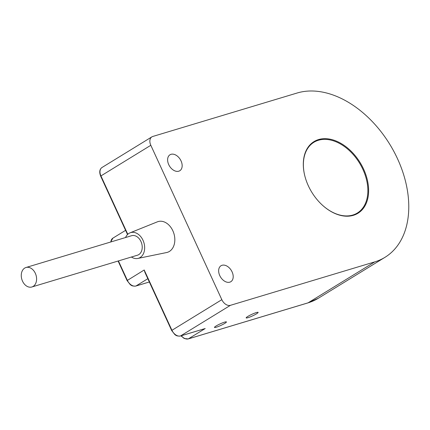 <?xml version="1.0" encoding="UTF-8"?>
<svg xmlns="http://www.w3.org/2000/svg" width="430" height="430" viewBox="0 0 430 430"><rect width="100%" height="100%" fill="white"/><g stroke="black" fill="none" stroke-linecap="round" stroke-linejoin="round"><path stroke-width="0.64" d="M304.967 176.488A41.506 27.988 -121.5 0 1 313.911 142.276A41.506 27.988 -121.5 0 1 318.431 140.261A41.506 27.988 -121.5 0 1 361.297 166.174A41.506 27.988 -121.5 0 1 357.346 213.017A41.506 27.988 -121.5 0 1 352.826 215.038A41.506 27.988 -121.5 0 1 322.79 205.513M353.385 215.312A42.038 28.348 58.5 0 0 364.93 172.22A42.038 28.348 58.5 0 0 323.247 138.723A42.038 28.348 58.5 0 0 304.94 176.381A42.038 28.348 58.5 0 0 322.876 205.588A42.038 28.348 58.5 0 0 353.385 215.312M204.207 328.826L180.557 335.948L230.432 305.321A8.036 5.418 -121.5 0 1 221.826 299.678L171.946 330.299L144.206 269.992L144.899 272.319L171.677 330.536L174.838 334.583C175.488 334.863 176.225 336.416 180.423 336.007A1.07 0.779 73.2 0 1 180.224 336.029M230.432 305.321L374.799 261.87A93.719 63.194 58.5 0 0 385 257.307A93.719 63.194 58.5 0 0 393.928 151.537A93.719 63.194 58.5 0 0 297.135 93.014L152.768 136.466A8.036 5.418 -121.5 0 0 151.892 136.858L102.017 167.485A8.036 5.418 -121.5 0 0 100.937 175.918L100.668 176.155C99.12 172.118 99.572 169.226 102.017 167.485M127.785 234.296L100.937 175.918L150.817 145.292A8.036 5.418 -121.5 0 1 151.892 136.858M150.817 145.292L221.826 299.678M178.767 171.204A9.374 6.321 -121.5 0 1 169.092 165.356A9.374 6.321 -121.5 0 1 169.984 154.778A9.374 6.321 -121.5 0 1 171 154.322A9.374 6.321 -121.5 0 1 180.681 160.175A9.374 6.321 -121.5 0 1 179.788 170.753A9.374 6.321 -121.5 0 1 178.767 171.204M229.808 282.166A9.374 6.321 -121.5 0 1 220.128 276.318A9.374 6.321 -121.5 0 1 221.02 265.74A9.374 6.321 -121.5 0 1 222.041 265.283A9.374 6.321 -121.5 0 1 231.716 271.137A9.374 6.321 -121.5 0 1 230.824 281.714A9.374 6.321 -121.5 0 1 229.808 282.166M127.527 234.543L100.668 176.155M125.549 237.532A13.411 9.75 73.2 0 1 129.005 233.366A13.411 9.75 73.2 0 1 130.091 232.818L157.375 221.837A16.066 11.68 73.2 0 1 173.913 233.603A16.066 11.68 73.2 0 1 166.614 252.539L137.804 258.446A13.411 9.75 73.2 0 1 131.413 257.022M247.997 317.684A6.584 0.855 -24.7 0 1 246.159 317.888A6.584 0.855 -24.7 0 1 251.781 314.362A6.584 0.855 -24.7 0 1 258.124 312.39A6.584 0.855 -24.7 0 1 254.657 314.857A6.584 0.855 -24.7 0 1 247.997 317.684M216.306 327.219A6.584 0.855 -24.7 0 1 214.468 327.429A6.584 0.855 -24.7 0 1 220.095 323.903A6.584 0.855 -24.7 0 1 226.433 321.925A6.584 0.855 -24.7 0 1 222.966 324.392A6.584 0.855 -24.7 0 1 216.306 327.219M24.709 268.078A10.175 7.396 -106.8 0 0 22.156 280.29A10.175 7.396 -106.8 0 0 31.858 286.987A10.175 7.396 -106.8 0 0 36.012 275.109A10.175 7.396 -106.8 0 0 25.993 267.498A10.175 7.396 -106.8 0 0 24.709 268.078M25.993 267.498L131.628 235.704A10.175 7.396 73.2 0 1 141.642 243.315A10.175 7.396 73.2 0 1 137.493 255.189L31.858 286.987M130.091 232.818A13.411 9.75 73.2 0 1 143.894 242.638A13.411 9.75 73.2 0 1 137.804 258.446M147.834 278.699L135.966 285.988A1.07 0.779 73.2 0 1 135.832 286.047L149.344 281.983L135.966 285.988A8.036 5.418 -121.5 0 1 127.355 280.338L118.427 260.929M135.633 286.074A1.07 0.779 73.2 0 0 135.832 286.047C131.634 286.455 130.897 284.902 130.247 284.622L127.086 280.575L144.206 269.992M171.677 330.536L171.946 330.299A8.036 5.418 -121.5 0 0 180.557 335.948A1.07 0.779 73.2 0 1 180.423 336.007L204.701 328.697M205.201 328.525L188.351 338.872A1.07 0.779 73.2 0 1 188.216 338.937A1.07 0.779 73.2 0 1 188.018 338.958M374.799 261.87L308.068 302.838L188.351 338.872A8.036 5.418 -121.5 0 1 181.304 335.739M180.955 335.846L184.25 338.507L188.216 338.937L307.934 302.903L318.275 298.28A93.719 63.194 -121.5 0 1 308.068 302.838A1.07 0.779 73.2 0 1 307.934 302.903A1.07 0.779 73.2 0 1 307.789 302.924M110.881 241.95A8.036 5.418 -121.5 0 1 112.902 238.134L110.666 242.015M127.086 280.575L118.099 261.026M385 257.307L318.275 298.28M125.592 230.34L112.902 238.134"/></g></svg>
